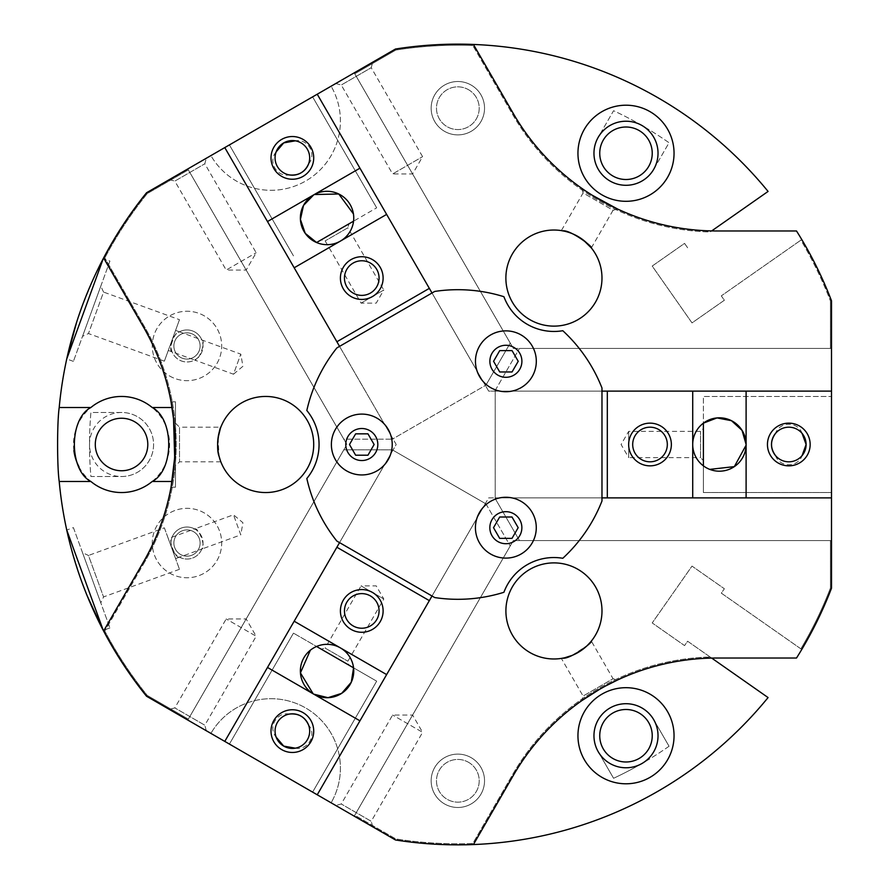 <?xml version="1.0" encoding="UTF-8"?>
<svg xmlns="http://www.w3.org/2000/svg" width="889" height="889" viewBox="0 0 889 889"><rect width="100%" height="100%" fill="white"/><g stroke="black" fill="none" stroke-linecap="round" stroke-linejoin="round"><path stroke-width="0.67" stroke-dasharray="4.45 3.33" d="M471.192 85.088A26.692 26.692 0 0 1 471.192 131.316A26.692 26.692 0 0 1 431.154 108.202A26.692 26.692 0 0 1 471.192 85.088A26.692 26.692 0 0 1 471.192 131.316A26.692 26.692 0 0 1 431.154 108.202A26.692 26.692 0 0 1 471.192 85.088M168.277 350.466L172.11 351.855A16.013 16.013 0 0 0 203.003 345.954A16.013 16.013 0 0 0 178.989 332.086A16.013 16.013 0 0 0 178.989 359.834A16.013 16.013 0 0 0 203.003 345.954A16.013 16.013 0 0 0 178.989 332.086A16.013 16.013 0 0 0 178.989 359.834A16.013 16.013 0 0 0 194.602 360.045L172.11 351.855C167.588 351.022 175.433 329.575 179.478 331.819L201.836 339.965C206.37 340.787 198.647 362.279 194.602 360.045L233.485 374.202L240.786 354.133L233.485 374.202L242.93 366.279L240.786 354.133L201.836 339.965A16.013 16.013 0 0 0 179.478 331.819L175.578 330.397L168.277 350.466L175.578 330.397M178.989 556.914A16.013 16.013 0 0 0 203.003 543.046A16.013 16.013 0 0 0 178.989 529.166A16.013 16.013 0 0 0 178.989 556.914A16.013 16.013 0 0 0 203.003 543.046A16.013 16.013 0 0 0 178.989 529.166A16.013 16.013 0 0 0 178.989 556.914L179.478 557.181C175.477 559.459 167.577 538.023 172.11 537.145L194.602 528.955C198.603 526.688 206.381 548.157 201.836 549.035L179.478 557.181A16.013 16.013 0 0 0 201.836 549.035L240.786 534.867L233.485 514.798L240.786 534.867L242.93 522.721L233.485 514.798L194.602 528.955A16.013 16.013 0 0 0 172.11 537.145L168.277 538.534L175.578 558.603L168.277 538.534M513.32 775.464A234.874 234.874 0 0 1 716.723 658.027L796.511 658.027A400.35 400.35 0 0 0 831.504 588.229A400.35 400.35 0 0 1 801.756 649.47L800.878 648.848A399.283 399.283 0 0 0 830.437 588.029A399.283 399.283 0 0 1 800.878 648.848L721.301 593.13L724.368 588.762L692.009 566.104L652.204 622.945L684.563 645.603L687.619 641.236L768.074 697.565A400.35 400.35 0 0 1 395.494 839.972A400.35 400.35 0 0 0 473.426 844.55L513.32 775.464L473.426 844.55A400.35 400.35 0 0 1 395.494 839.972L331.108 802.8A69.398 69.398 0 0 0 305.716 708A69.398 69.398 0 0 0 210.915 733.403A69.398 69.398 0 0 1 305.716 708A69.398 69.398 0 0 1 331.108 802.8L395.494 839.972L317.24 794.788L488.661 497.884L601.975 497.884L601.975 388.004A154.808 154.808 0 0 0 562.804 330.719A53.384 53.384 0 0 1 503.907 296.704A154.808 154.808 0 0 0 434.71 291.436L336.853 347.932A154.808 154.808 0 0 0 306.827 410.496A53.384 53.384 0 0 1 306.827 478.504A154.808 154.808 0 0 0 336.853 541.068L434.71 597.564A154.808 154.808 0 0 0 503.907 592.296A53.384 53.384 0 0 1 562.804 558.281A154.808 154.808 0 0 0 601.975 500.996L601.975 497.884L495.206 497.884L831.504 497.884L488.661 497.884L432.01 596.008L485.394 503.552L485.961 503.885L392.36 449.834L392.938 450.167L339.554 542.623L396.205 444.5L224.784 147.585L146.541 192.769A400.35 400.35 0 0 0 146.541 696.231L210.915 733.403L187.801 720.057L346.899 444.5L187.801 168.943L346.899 444.5L187.801 720.057L224.784 741.415L396.205 444.5L339.554 346.377L392.938 438.833L392.36 439.166L485.961 385.115L485.394 385.448L432.01 292.992L488.661 391.116L601.975 391.116L495.206 391.116L495.206 390.46L495.206 498.54L495.206 391.116L831.504 391.116L831.504 300.771A400.35 400.35 0 0 0 801.756 239.53L800.878 240.152A399.283 399.283 0 0 1 830.437 300.971A399.283 399.283 0 0 0 800.878 240.152L721.301 295.87L801.756 239.53A400.35 400.35 0 0 1 831.504 300.771A400.35 400.35 0 0 0 796.511 230.973L716.723 230.973A234.874 234.874 0 0 1 513.32 113.536L473.426 44.45A400.35 400.35 0 0 0 395.494 49.028L331.108 86.2L354.222 72.854L513.32 348.41L831.504 348.41L831.504 300.771L831.504 588.229L831.504 540.59L513.32 540.59L354.755 815.224L395.849 838.938A399.283 399.283 0 0 0 472.804 843.505L512.709 774.397A234.874 234.874 0 0 1 710.178 657.027A234.874 234.874 0 0 0 512.709 774.397L472.804 843.505A399.283 399.283 0 0 1 395.849 838.938L354.755 815.224L354.222 816.146L513.32 540.59L831.504 540.59L831.504 497.884L831.504 588.229A400.35 400.35 0 0 1 801.756 649.47L721.301 593.13L724.368 588.762L692.009 566.104L652.204 622.945L684.563 645.603L687.619 641.236L711.678 658.071A234.874 234.874 0 0 0 513.32 775.464L473.426 844.55M210.915 155.597L146.541 192.769A400.35 400.35 0 0 0 103.602 257.977L143.485 327.063L103.602 257.977A400.35 400.35 0 0 1 146.541 192.769L210.915 155.597A69.398 69.398 0 0 0 305.716 181A69.398 69.398 0 0 0 331.108 86.2A69.398 69.398 0 0 1 305.716 181A69.398 69.398 0 0 1 210.915 155.597M513.32 113.536L473.426 44.45L513.32 113.536A234.874 234.874 0 0 0 711.678 230.929L710.178 231.973A234.874 234.874 0 0 1 512.709 114.603L472.804 45.495L512.709 114.603A234.874 234.874 0 0 0 710.178 231.973L768.074 191.435A400.35 400.35 0 0 0 395.494 49.028L317.24 94.212L359.945 168.177L267.489 221.55L336.887 341.754L429.343 288.369L359.945 168.177M687.619 247.764L684.563 243.397L652.204 266.055L692.009 322.896L724.368 300.238L721.301 295.87L724.368 300.238L692.009 322.896L652.204 266.055L684.563 243.397L687.619 247.764M471.192 757.684A26.692 26.692 0 0 1 471.192 803.912A26.692 26.692 0 0 1 431.154 780.798A26.692 26.692 0 0 1 471.192 757.684A26.692 26.692 0 0 1 471.192 803.912A26.692 26.692 0 0 1 431.154 780.798A26.692 26.692 0 0 1 471.192 757.684M653.726 169.277L669.05 142.74A368.324 368.324 0 0 0 613.577 110.714L598.253 137.239A32.026 32.026 0 0 1 642.002 125.516A32.026 32.026 0 0 1 653.726 169.277A32.026 32.026 0 0 1 609.976 181A32.026 32.026 0 0 1 598.253 137.239A32.026 32.026 0 0 0 609.976 181A32.026 32.026 0 0 0 653.726 169.277L669.05 142.74A368.324 368.324 0 0 0 613.577 110.714L598.253 137.239M121.549 412.474L90.911 412.474A368.324 368.324 0 0 0 90.911 476.526L121.549 476.526A32.026 32.026 0 0 0 153.575 444.5A32.026 32.026 0 0 0 121.549 412.474A32.026 32.026 0 0 0 89.522 444.5A32.026 32.026 0 0 0 121.549 476.526A32.026 32.026 0 0 0 153.575 444.5A32.026 32.026 0 0 0 121.549 412.474L90.911 412.474A368.324 368.324 0 0 0 90.911 476.526L121.549 476.526M669.05 746.26L653.726 719.723A32.026 32.026 0 0 1 642.002 763.484A368.324 368.324 0 0 0 669.05 746.26L653.726 719.723A32.026 32.026 0 0 0 609.976 708A32.026 32.026 0 0 0 598.253 751.761L613.577 778.286A368.324 368.324 0 0 0 669.05 746.26M598.253 751.761L613.577 778.286A368.324 368.324 0 0 0 642.002 763.484A32.026 32.026 0 0 1 603.342 713.089A32.026 32.026 0 0 1 653.726 719.723M639.113 713.011A26.248 26.248 0 0 1 639.113 758.473A26.248 26.248 0 0 1 599.742 735.736A26.248 26.248 0 0 1 639.113 713.011M746.104 391.116L607.309 391.116L607.309 497.884L746.104 497.884L746.104 391.116L831.504 391.116L488.661 391.116L317.24 94.212L485.394 385.448L392.938 438.833L267.489 221.55M224.784 741.415L392.938 450.167L485.394 503.552L317.24 794.788L429.343 600.631L336.887 547.246L224.784 741.415L146.541 696.231L312.617 792.121L376.68 681.174L293.459 633.135L316.584 646.481L310.35 650.203M473.426 44.45A400.35 400.35 0 0 0 395.494 49.028L354.222 72.854L513.32 348.41L831.504 348.41L831.504 540.59L831.504 396.461L703.399 396.461L703.399 492.539L703.399 465.847L709.744 469.381M206.292 730.736L169.31 709.389L206.292 730.736L204.814 725.213L174.833 707.9L204.814 725.213L256.165 636.257L226.195 618.944L256.165 636.257L246.175 618.944L226.195 618.944L174.833 707.9L169.31 709.389M103.602 631.023L143.485 561.937L103.602 631.023A400.35 400.35 0 0 0 146.541 696.231A400.35 400.35 0 0 1 103.602 631.023L143.485 561.937A234.874 234.874 0 0 0 143.485 327.063L103.602 257.977M78.199 317.406L76.621 322.24M109.925 261.066L73.409 361.379L109.925 261.066L103.257 258.632C101.068 261.155 93.856 277.468 81.632 307.572M85.322 591.174L87.222 595.886M73.409 527.622L109.925 627.934L73.409 527.622L66.742 530.044C66.686 533.389 71.653 550.513 81.632 581.428M100.801 286.147L82.544 336.298L100.801 286.147L103.557 292.07L88.467 333.542L103.557 292.07L179.478 319.696L164.376 361.167L179.478 319.696M164.376 527.833L179.478 569.304L164.376 527.833L88.467 555.458L103.557 596.93L88.467 555.458L82.544 552.702L100.801 602.853L82.544 552.702M169.643 573.094A34.693 34.693 0 0 0 221.694 543.046A34.693 34.693 0 0 0 169.643 512.986A34.693 34.693 0 0 0 169.643 573.094A34.693 34.693 0 0 0 221.694 543.046A34.693 34.693 0 0 0 169.643 512.986A34.693 34.693 0 0 0 169.643 573.094M180.434 554.403A13.124 13.124 0 0 0 200.114 543.046A13.124 13.124 0 0 0 180.434 531.678A13.124 13.124 0 0 0 180.434 554.403A13.124 13.124 0 0 0 200.114 543.046A13.124 13.124 0 0 0 180.434 531.678A13.124 13.124 0 0 0 180.434 554.403M169.643 376.014A34.693 34.693 0 0 0 221.694 345.954A34.693 34.693 0 0 0 169.643 315.906A34.693 34.693 0 0 0 169.643 376.014A34.693 34.693 0 0 0 221.694 345.954A34.693 34.693 0 0 0 169.643 315.906A34.693 34.693 0 0 0 169.643 376.014M143.485 561.937A234.874 234.874 0 0 0 172.022 481.482L171.11 486.839M175.466 423.153L175.466 465.847L175.466 423.153L179.511 427.198L179.511 461.802L179.511 427.198L220.839 427.198L220.35 428.531M175.466 401.795L175.466 487.205L175.466 401.795L171.044 401.795L171.299 403.239M169.31 179.611L206.292 158.264L169.31 179.611L174.833 181.1L204.814 163.787L174.833 181.1L226.195 270.056L256.165 252.743L226.195 270.056L246.175 270.056L256.165 252.743L204.814 163.787L206.292 158.264M147.241 695.409L188.335 719.134L147.241 695.409A399.283 399.283 0 0 1 104.813 631.057A399.283 399.283 0 0 0 147.241 695.409M144.718 561.937L104.813 631.057L144.718 561.937A234.874 234.874 0 0 0 144.718 327.063L104.813 257.943L144.718 327.063A234.874 234.874 0 0 1 144.718 561.937M147.241 193.591A399.283 399.283 0 0 0 104.813 257.943A399.283 399.283 0 0 1 147.241 193.591L188.335 169.866L147.241 193.591M372.713 826.826L335.731 805.467L372.713 826.826L371.235 821.292L341.265 803.989L371.235 821.292L422.597 732.336L392.616 715.034L422.597 732.336L412.607 715.034L392.616 715.034L341.265 803.989L335.731 805.467M599.53 689.353L617.611 679.963L613.066 678.74L583.095 696.054L613.066 678.74L591.329 641.102L590.429 642.191M605.62 685.964L603.353 687.197M598.686 689.842L596.386 691.197M830.437 588.029L830.437 540.59L830.437 588.029M172.022 407.518A234.874 234.874 0 0 0 143.485 327.063M174.488 459.246L174.644 456.657M562.259 658.249L564.871 657.716M572.005 655.449L587.218 645.581M562.759 658.16L561.359 658.405L583.095 696.054L581.873 700.588M218.083 437.821L219.016 456.001M220.361 460.48L219.205 456.735M307.272 468.514A48.039 48.039 0 0 0 265.667 396.45A48.039 48.039 0 0 0 224.05 468.514A48.039 48.039 0 0 0 307.272 468.514M583.495 240.208C576.461 235.207 570.105 232.207 564.404 231.184M591.329 247.92L613.066 210.26L583.095 192.946L561.348 230.607L562.748 230.851M581.873 188.412L583.095 192.946L613.066 210.26L617.611 209.037M593.441 196.013L595.83 197.469M591.752 194.969L587.073 191.946M79.032 466.869A48.039 48.039 0 0 0 167.343 459.013A48.039 48.039 0 0 0 125.86 396.65A48.039 48.039 0 0 0 73.887 450.579M650.015 111.647A48.039 48.039 0 0 1 650.015 194.869A48.039 48.039 0 0 1 577.95 153.264A48.039 48.039 0 0 1 650.015 111.647M108.425 467.236A26.248 26.248 0 0 0 146.896 451.29A26.248 26.248 0 0 0 121.549 418.252A26.248 26.248 0 0 0 108.425 467.236M595.552 634.957A48.039 48.039 0 0 0 553.947 562.893A48.039 48.039 0 0 0 512.342 634.957A48.039 48.039 0 0 0 595.552 634.957M595.541 302.093A48.039 48.039 0 0 0 553.925 230.029A48.039 48.039 0 0 0 512.32 302.093A48.039 48.039 0 0 0 595.541 302.093M746.104 497.884L831.504 497.884M472.804 45.495A399.283 399.283 0 0 0 395.849 50.062L354.755 73.776L395.849 50.062A399.283 399.283 0 0 1 472.804 45.495M830.437 348.41L830.437 300.971L830.437 348.41M335.731 83.533L341.265 85.011L392.616 173.966L422.597 156.664L392.616 173.966L412.607 173.966L422.597 156.664L371.235 67.708L341.265 85.011L371.235 67.708L372.713 62.174L335.731 83.533L372.713 62.174M180.434 357.322A13.124 13.124 0 0 0 200.114 345.954A13.124 13.124 0 0 0 180.434 334.597A13.124 13.124 0 0 0 180.434 357.322A13.124 13.124 0 0 0 200.114 345.954A13.124 13.124 0 0 0 180.434 334.597A13.124 13.124 0 0 0 180.434 357.322M650.015 694.131A48.039 48.039 0 0 1 650.015 777.353A48.039 48.039 0 0 1 577.95 735.736A48.039 48.039 0 0 1 650.015 694.131M639.113 130.527A26.248 26.248 0 0 1 639.113 175.989A26.248 26.248 0 0 1 599.742 153.264A26.248 26.248 0 0 1 639.113 130.527M512.053 350.61L499.729 350.61L493.562 361.29L499.729 371.969L512.053 371.969L518.22 361.29L512.053 350.61M367.968 433.843L355.633 433.843L349.477 444.522L355.633 455.201L367.968 455.201L374.125 444.522L367.968 433.843M512.008 517.009L499.685 517.009L493.517 527.688L499.685 538.367L512.008 538.367L518.176 527.688L512.008 517.009M468.525 89.711A21.347 21.347 0 0 1 468.525 126.694A21.347 21.347 0 0 1 436.488 108.202A21.347 21.347 0 0 1 468.525 89.711A21.347 21.347 0 0 1 468.525 126.694A21.347 21.347 0 0 1 436.488 108.202A21.347 21.347 0 0 1 468.525 89.711M468.525 762.306A21.347 21.347 0 0 1 468.525 799.289A21.347 21.347 0 0 1 436.488 780.798A21.347 21.347 0 0 1 468.525 762.306A21.347 21.347 0 0 1 468.525 799.289A21.347 21.347 0 0 1 436.488 780.798A21.347 21.347 0 0 1 468.525 762.306M316.584 646.481A26.692 26.692 0 0 1 353.566 667.828L376.68 681.174L312.617 792.121L354.222 816.146L510.242 545.924L354.222 816.146L317.24 794.788M321.207 649.148L348.944 665.161L321.207 649.148L325.152 648.092L347.877 661.216L325.152 648.092L361.067 585.873L383.804 598.997L361.067 585.873L376.225 585.873L383.804 598.997L347.877 661.216L348.944 665.161M293.459 633.135L229.406 744.082L293.459 633.135M295.292 748.171C308.005 750.583 317.062 734.97 308.605 725.124A17.302 17.302 0 0 1 295.292 748.171M289.436 714.067C276.723 711.656 267.667 727.269 276.135 737.114A17.302 17.302 0 0 1 289.436 714.067M370.413 595.941A17.302 17.302 0 0 1 376.747 619.577A17.302 17.302 0 0 1 353.111 625.912A17.302 17.302 0 0 1 346.777 602.275A17.302 17.302 0 0 1 370.413 595.941M343.81 449.834L187.801 720.057L343.81 449.834L392.36 449.834L343.81 449.834M485.961 503.885L510.242 545.924L485.961 503.885M294.181 621.222L386.637 674.595M267.489 667.45L359.945 720.823M703.399 465.847A26.692 26.692 0 0 1 703.399 423.153L703.399 396.461L831.504 396.461L831.504 348.41L519.487 348.41L831.504 348.41L831.504 391.116M703.399 460.513L703.399 428.487L703.399 460.513L700.51 457.624L700.51 431.376L700.51 457.624L628.667 457.624L628.667 431.376L628.667 457.624L621.089 444.5L628.667 431.376L700.51 431.376L703.399 428.487M703.399 492.539L831.504 492.539L703.399 492.539M802.111 433.432C797.844 421.219 779.786 421.186 775.497 433.432A17.302 17.302 0 0 1 802.111 433.432M775.497 455.568C779.764 467.781 797.822 467.814 802.111 455.568A17.302 17.302 0 0 1 775.497 455.568M632.712 444.5A17.302 17.302 0 0 1 650.015 427.198A17.302 17.302 0 0 1 667.317 444.5A17.302 17.302 0 0 1 650.015 461.802A17.302 17.302 0 0 1 632.712 444.5M519.487 540.59L831.504 540.59L519.487 540.59L495.206 498.54L519.487 540.59M495.206 390.46L519.487 348.41L495.206 390.46M692.72 497.884L692.72 391.116M353.566 221.172A26.692 26.692 0 0 1 316.584 242.519L376.68 207.826L353.566 221.172L353.444 213.916M348.944 223.839L321.207 239.852L348.944 223.839L347.877 227.784L325.152 240.908L347.877 227.784L383.804 290.003L361.067 303.127L383.804 290.003L376.225 303.127L361.067 303.127L325.152 240.908L321.207 239.852M224.784 147.585L187.801 168.943L343.81 439.166L392.36 439.166L343.81 439.166L187.801 168.943L317.24 94.212M376.68 207.826L312.617 96.879L376.68 207.826M293.459 255.865L229.406 144.918L293.459 255.865M276.135 151.886C267.689 161.687 276.679 177.344 289.436 174.933A17.302 17.302 0 0 1 276.135 151.886M308.605 163.876C317.04 154.075 308.05 138.417 295.292 140.829A17.302 17.302 0 0 1 308.605 163.876M370.413 293.059A17.302 17.302 0 0 1 346.777 286.725A17.302 17.302 0 0 1 353.111 263.088A17.302 17.302 0 0 1 376.747 269.423A17.302 17.302 0 0 1 370.413 293.059M510.242 343.076L354.222 72.854L510.242 343.076L485.961 385.115L510.242 343.076M386.637 214.405L294.181 267.778M73.409 361.379L66.742 358.956M179.478 557.181L175.578 558.603M164.376 361.167L88.467 333.542L82.544 336.298M109.925 627.934L103.257 630.368M220.85 461.802L179.511 461.802L175.466 465.847M175.466 487.205L171.044 487.205M179.478 569.304L103.557 596.93L100.801 602.853"/><path stroke-width="1.33" d="M224.784 147.585L146.541 192.769A400.35 400.35 0 0 0 103.602 257.977L143.485 327.063A234.874 234.874 0 0 1 143.485 561.937L103.602 631.023A400.35 400.35 0 0 0 146.541 696.231L395.494 839.972A400.35 400.35 0 0 0 768.074 697.565L711.678 658.071A234.874 234.874 0 0 0 513.32 775.464A234.874 234.874 0 0 1 716.723 658.027L796.511 658.027A400.35 400.35 0 0 0 831.504 588.229L831.504 300.771A400.35 400.35 0 0 0 796.511 230.973L716.723 230.973A234.874 234.874 0 0 1 513.32 113.536L473.426 44.45A400.35 400.35 0 0 0 395.494 49.028L224.784 147.585L294.181 267.778L386.637 214.405L359.945 168.177L267.489 221.55M307.272 468.514A48.039 48.039 0 0 0 265.667 396.45A48.039 48.039 0 0 0 224.05 468.514A48.039 48.039 0 0 0 307.272 468.514M386.637 214.405L432.01 292.992L429.343 288.369L336.887 341.754L339.554 346.377L294.181 267.778M359.945 720.823L267.489 667.45L339.554 542.623L336.887 547.246L429.343 600.631L432.01 596.008L317.24 794.788M595.541 302.093A48.039 48.039 0 0 0 553.925 230.029A48.039 48.039 0 0 0 512.32 302.093A48.039 48.039 0 0 0 595.541 302.093M746.104 391.116L692.72 391.116L692.72 497.884L746.104 497.884L746.104 391.116L831.504 391.116M692.72 497.884L601.975 497.884L607.309 497.884L607.309 391.116L601.975 391.116L692.72 391.116M81.632 307.572L78.199 317.406M76.621 322.24L66.742 358.956L103.257 258.632M81.632 581.428L85.322 591.174M87.222 595.886L103.257 630.368L66.742 530.044M103.602 257.977A400.35 400.35 0 0 0 59.207 407.518C57.063 422.031 57.063 466.992 59.207 481.482A400.35 400.35 0 0 0 103.602 631.023M513.853 513.82A16.013 16.013 0 0 1 519.721 535.7A16.013 16.013 0 0 1 497.84 541.557A16.013 16.013 0 0 1 491.984 519.687A16.013 16.013 0 0 1 513.853 513.82M493.517 527.688L499.685 538.367L512.008 538.367L518.176 527.688L512.008 517.009L499.685 517.009L493.517 527.688M59.207 481.482L90.878 481.482A48.039 48.039 0 0 0 152.208 481.482L172.022 481.482M59.207 407.518L90.878 407.518C68.853 418.786 68.898 470.27 90.878 481.482M143.485 561.937A234.874 234.874 0 0 0 143.485 327.063M650.015 694.131A48.039 48.039 0 0 1 650.015 777.353A48.039 48.039 0 0 1 577.95 735.736A48.039 48.039 0 0 1 650.015 694.131M617.611 679.963L605.62 685.964M603.353 687.197L598.686 689.842M596.386 691.197L581.873 700.588L599.53 689.353M171.299 403.239L172.022 407.518L152.208 407.518A48.039 48.039 0 0 0 90.878 407.518M174.488 459.246L171.11 486.839M174.644 456.657L173.555 418.93L171.044 401.795M561.359 658.405L562.259 658.249M564.871 657.716L572.005 655.449M587.218 645.581L590.429 642.191M591.329 641.102C593.219 642.18 570.316 659.36 562.759 658.16M220.35 428.531L218.083 437.821M219.016 456.001L220.361 460.48M219.205 456.735C215.182 446.845 220.116 426.364 220.839 427.198M562.748 230.851C570.316 229.651 593.219 246.853 591.329 247.92L583.495 240.208M564.404 231.184L561.348 230.607M586.507 191.58L593.441 196.013M595.83 197.469L617.611 209.037L591.752 194.969M152.208 407.518C174.2 418.73 174.244 470.214 152.208 481.482M73.887 450.579A48.039 48.039 0 0 0 79.032 466.869M650.015 111.647A48.039 48.039 0 0 1 650.015 194.869A48.039 48.039 0 0 1 577.95 153.264A48.039 48.039 0 0 1 650.015 111.647M108.425 467.236A26.248 26.248 0 0 0 147.796 444.5A26.248 26.248 0 0 0 108.425 421.764A26.248 26.248 0 0 0 108.425 467.236M595.552 634.957A48.039 48.039 0 0 0 553.947 562.893A48.039 48.039 0 0 0 512.342 634.957A48.039 48.039 0 0 0 595.552 634.957M434.71 291.436L336.853 347.932A154.808 154.808 0 0 0 306.827 410.496A53.384 53.384 0 0 1 306.827 478.504A154.808 154.808 0 0 0 336.853 541.068L434.71 597.564A154.808 154.808 0 0 0 503.907 592.296A53.384 53.384 0 0 1 562.804 558.281A154.808 154.808 0 0 0 601.975 500.996L601.975 388.004A154.808 154.808 0 0 0 562.804 330.719A53.384 53.384 0 0 1 503.907 296.704A154.808 154.808 0 0 0 434.71 291.436M490.672 387.637A30.426 30.426 0 0 0 536.311 361.29A30.426 30.426 0 0 0 490.672 334.942A30.426 30.426 0 0 0 490.672 387.637M346.588 470.87A30.426 30.426 0 0 0 392.227 444.522A30.426 30.426 0 0 0 346.588 418.174A30.426 30.426 0 0 0 346.588 470.87M490.639 554.036A30.426 30.426 0 0 0 536.278 527.688A30.426 30.426 0 0 0 490.639 501.34A30.426 30.426 0 0 0 490.639 554.036M473.426 844.55L513.32 775.464M639.113 713.011A26.248 26.248 0 0 1 639.113 758.473A26.248 26.248 0 0 1 599.742 735.736A26.248 26.248 0 0 1 639.113 713.011M642.002 708A32.026 32.026 0 0 1 642.002 763.484A32.026 32.026 0 0 1 593.963 735.736A32.026 32.026 0 0 1 642.002 708M639.113 130.527A26.248 26.248 0 0 1 639.113 175.989A26.248 26.248 0 0 1 599.742 153.264A26.248 26.248 0 0 1 639.113 130.527M642.002 125.516A32.026 32.026 0 0 1 642.002 181A32.026 32.026 0 0 1 593.963 153.264A32.026 32.026 0 0 1 642.002 125.516M513.32 113.536A234.874 234.874 0 0 0 711.678 230.929L768.074 191.435A400.35 400.35 0 0 0 473.426 44.45M518.22 361.29L512.053 350.61L499.729 350.61L493.562 361.29L499.729 371.969L512.053 371.969L518.22 361.29M374.125 444.522L367.968 433.843L355.633 433.843L349.477 444.522L355.633 455.201L367.968 455.201L374.125 444.522M513.898 347.421A16.013 16.013 0 0 1 519.754 369.291A16.013 16.013 0 0 1 497.884 375.158A16.013 16.013 0 0 1 492.017 353.277A16.013 16.013 0 0 1 513.898 347.421M369.802 430.654A16.013 16.013 0 0 1 375.669 452.534A16.013 16.013 0 0 1 353.789 458.391A16.013 16.013 0 0 1 347.932 436.51A16.013 16.013 0 0 1 369.802 430.654M316.584 646.481L353.566 667.828L351.277 682.241L341.643 693.376L327.985 697.698L313.728 694.142A26.692 26.692 0 0 1 303.949 657.671A26.692 26.692 0 0 1 340.409 647.903A26.692 26.692 0 0 1 350.177 684.363A26.692 26.692 0 0 1 313.717 694.131M310.35 650.203L300.438 672.895L313.15 693.798M276.135 737.114L283.713 746.104L295.292 748.171M308.605 725.124C304.871 716.856 298.482 713.167 289.436 714.067M294.181 621.222L386.637 674.595M351.088 629.412A21.347 21.347 0 0 1 351.088 592.43A21.347 21.347 0 0 1 383.115 610.921A21.347 21.347 0 0 1 351.088 629.412M267.489 667.45L224.784 741.415M281.691 749.605A21.347 21.347 0 0 1 281.691 712.622A21.347 21.347 0 0 1 313.717 731.114A21.347 21.347 0 0 1 281.691 749.605M353.111 625.912A17.302 17.302 0 0 1 353.111 595.941A17.302 17.302 0 0 1 379.07 610.921A17.302 17.302 0 0 1 353.111 625.912M283.713 746.104A17.302 17.302 0 0 1 283.713 716.134A17.302 17.302 0 0 1 309.672 731.114A17.302 17.302 0 0 1 283.713 746.104M703.399 465.847L703.399 423.153L717.012 417.919L731.491 420.697L742.048 430.365L746.104 444.489A26.692 26.692 0 0 1 719.412 471.192A26.692 26.692 0 0 1 692.72 444.5A26.692 26.692 0 0 1 719.412 417.808A26.692 26.692 0 0 1 746.104 444.5M709.744 469.381L734.336 466.625L746.093 445.167M802.111 455.568L806.112 444.5L802.111 433.432M775.497 433.432C770.207 440.8 770.207 448.178 775.497 455.568M671.362 444.5A21.347 21.347 0 0 1 639.335 462.991A21.347 21.347 0 0 1 639.335 426.009A21.347 21.347 0 0 1 671.362 444.5M746.104 497.884L831.504 497.884M810.157 444.5A21.347 21.347 0 0 1 778.131 462.991A21.347 21.347 0 0 1 778.131 426.009A21.347 21.347 0 0 1 810.157 444.5M667.317 444.5A17.302 17.302 0 0 1 641.358 459.491A17.302 17.302 0 0 1 641.358 429.509A17.302 17.302 0 0 1 667.317 444.5M806.112 444.5A17.302 17.302 0 0 1 780.153 459.491A17.302 17.302 0 0 1 780.153 429.509A17.302 17.302 0 0 1 806.112 444.5M353.566 221.172L316.584 242.519L305.238 233.34L300.415 219.416L303.505 205.448L313.717 194.869A26.692 26.692 0 0 1 350.177 204.637A26.692 26.692 0 0 1 340.409 241.097A26.692 26.692 0 0 1 303.949 231.329A26.692 26.692 0 0 1 313.717 194.869M353.444 213.916L338.753 193.991L314.295 194.535M295.292 140.829L283.713 142.896L276.135 151.886M289.436 174.933C298.46 175.833 304.849 172.144 308.605 163.876M351.088 259.588A21.347 21.347 0 0 1 383.115 278.079A21.347 21.347 0 0 1 351.088 296.57A21.347 21.347 0 0 1 351.088 259.588M359.945 168.177L317.24 94.212M281.691 139.395A21.347 21.347 0 0 1 313.717 157.886A21.347 21.347 0 0 1 281.691 176.378A21.347 21.347 0 0 1 281.691 139.395M353.111 263.088A17.302 17.302 0 0 1 379.07 278.079A17.302 17.302 0 0 1 353.111 293.059A17.302 17.302 0 0 1 353.111 263.088M283.713 142.896A17.302 17.302 0 0 1 309.672 157.886A17.302 17.302 0 0 1 283.713 172.866A17.302 17.302 0 0 1 283.713 142.896"/></g></svg>
